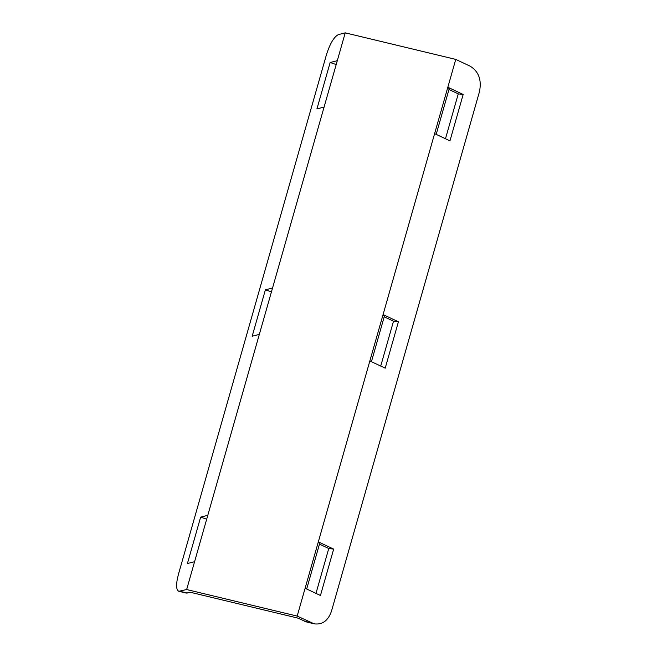 <?xml version="1.0" encoding="UTF-8"?>
<svg xmlns="http://www.w3.org/2000/svg" width="657" height="657" viewBox="0 0 657 657"><rect width="100%" height="100%" fill="white"/><g stroke="black" fill="none" stroke-linecap="round" stroke-linejoin="round"><path stroke-width="0.99" d="M371.435 361.687L384.427 316.05L383.08 314.555L369.858 360.948L318.325 541.869L319.68 543.372L306.679 589.001M319.458 544.127L328.755 548.505L333.666 549.104L318.325 541.869L297.178 616.094L186.654 589.543L194.579 561.71L187.417 563.534L200.64 517.141L207.793 515.318L345.229 32.85L455.761 59.401L383.08 314.555L398.413 321.782L385.199 368.175L369.858 360.948M328.755 548.505L315.976 593.386M305.111 588.261L320.452 595.488L333.666 549.104M445.479 138.75L458.266 93.877L463.169 94.468L449.955 140.861L434.614 133.626M207.793 515.318L194.579 561.71M380.723 366.064L393.51 321.191L384.214 316.814M448.969 89.492L458.266 93.877M297.178 616.094L314.177 623.813L306.729 622.023L297.711 618.065L190.374 592.286L186.276 593.09L178.827 591.3C176.01 589.822 175.871 584.204 178.4 574.44L326.406 54.859C330.019 43.51 334.035 36.751 338.462 34.575L345.229 32.85M455.761 59.401L470.264 66.242C478.731 71.506 481.811 79.973 479.479 91.635L331.473 611.215C328.098 620.775 322.332 624.971 314.177 623.813M463.169 94.468L447.828 87.233L449.183 88.736L436.182 134.365M398.413 321.782L393.51 321.191M206.7 519.17L200.64 517.141M178.827 591.3L186.654 589.543M259.334 334.388L252.173 336.22L265.387 289.827L271.448 291.856M272.548 288.004L265.387 289.827M324.082 107.075L316.929 108.906L330.143 62.514L336.203 64.534M337.296 60.682L330.143 62.514M304.24 621.144L311.681 622.935M179.878 591.267L187.327 593.057"/></g></svg>
